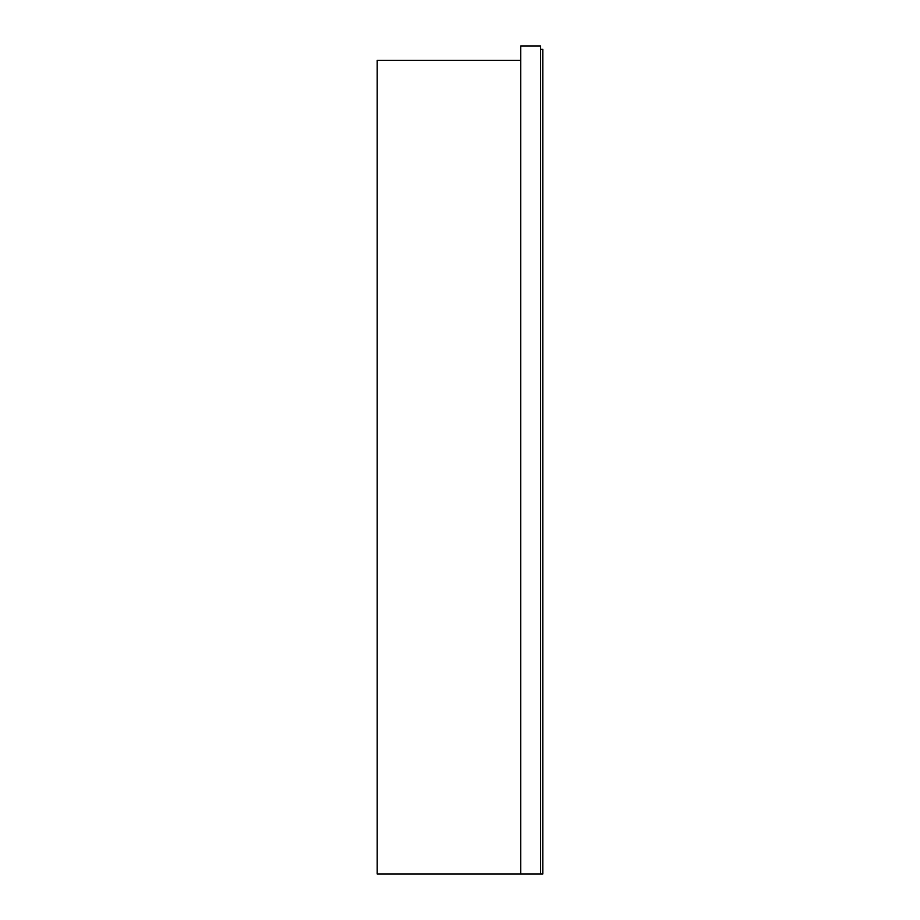 <?xml version="1.0" encoding="UTF-8"?>
<svg xmlns="http://www.w3.org/2000/svg" width="920" height="920" viewBox="0 0 920 920"><rect width="100%" height="100%" fill="white"/><g stroke="black" fill="none" stroke-linecap="round" stroke-linejoin="round"><path stroke-width="1.38" d="M520.72 874L540.592 874L540.592 49.312L542.8 49.312L542.8 874L540.592 874L540.592 46L520.72 46L520.72 874L377.2 874L377.2 60.352L520.72 60.352"/></g></svg>
